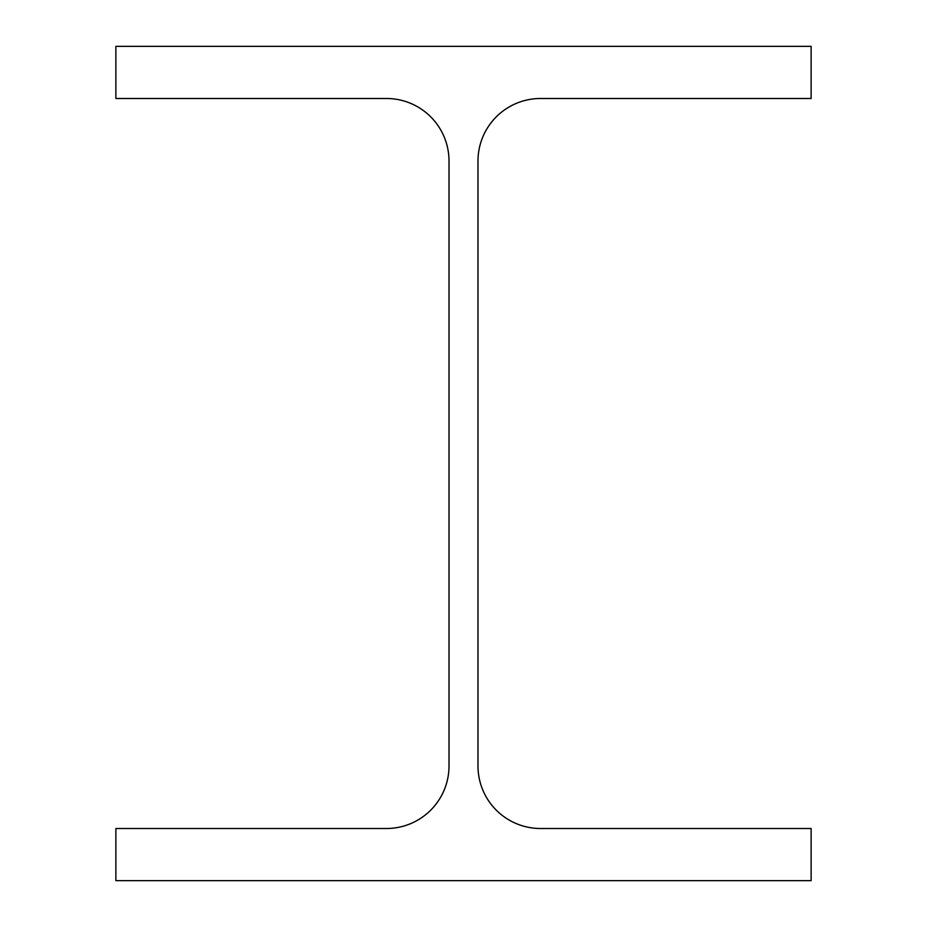 <?xml version="1.0" encoding="UTF-8"?>
<svg xmlns="http://www.w3.org/2000/svg" width="927" height="927" viewBox="0 0 927 927"><rect width="100%" height="100%" fill="white"/><g stroke="black" fill="none" stroke-linecap="round" stroke-linejoin="round"><path stroke-width="1.39" d="M477.984 765.934L477.984 161.066A62.572 62.572 0 0 1 540.557 98.494L811.125 98.494L811.125 46.35L115.875 46.35L115.875 98.494L386.443 98.494A62.572 62.572 0 0 1 449.016 161.066L449.016 765.934A62.572 62.572 0 0 1 386.443 828.506L115.875 828.506L115.875 880.65L811.125 880.65L811.125 828.506L540.557 828.506A62.572 62.572 0 0 1 477.984 765.934"/></g></svg>
